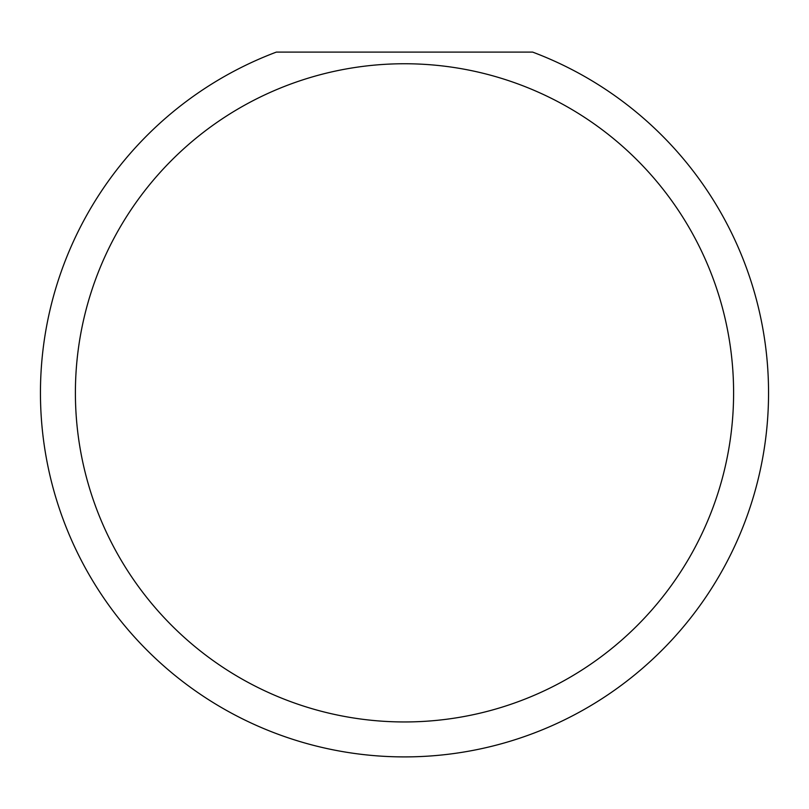 <?xml version="1.0" encoding="UTF-8"?>
<svg xmlns="http://www.w3.org/2000/svg" width="809" height="809" viewBox="0 0 809 809"><rect width="100%" height="100%" fill="white"/><g stroke="black" fill="none" stroke-linecap="round" stroke-linejoin="round"><path stroke-width="1.21" d="M733.601 392.85A329.101 329.101 0 0 0 404.5 63.749A329.101 329.101 0 0 0 75.399 392.85A329.101 329.101 0 0 0 404.5 721.952A329.101 329.101 0 0 0 733.601 392.85M532.646 52.1A364.05 364.05 0 0 1 404.5 756.9A364.05 364.05 0 0 1 276.354 52.1L532.646 52.1"/></g></svg>
